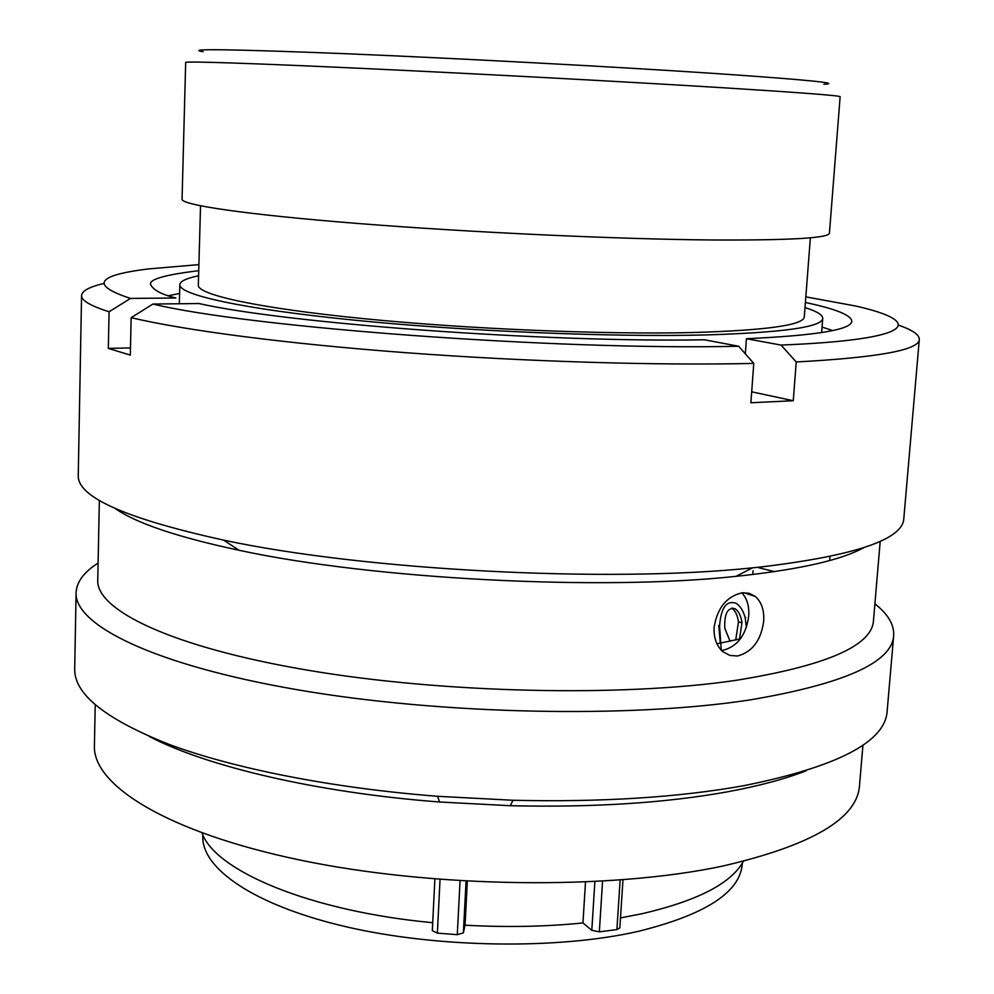 <?xml version="1.0" encoding="UTF-8"?>
<svg xmlns="http://www.w3.org/2000/svg" width="994" height="994" viewBox="0 0 994 994"><rect width="100%" height="100%" fill="white"/><g stroke="black" fill="none" stroke-linecap="round" stroke-linejoin="round"><path stroke-width="1.49" d="M739.536 639.055L741.959 622.666C740.99 615.87 738.728 611.248 735.175 608.788L731.683 608.067C735.237 610.515 737.511 615.137 738.467 621.921L735.722 639.987M721.321 650.623L719.569 626.145C720.948 607.657 726.477 600.041 736.156 603.308C740.195 605.905 743.201 610.714 745.189 617.709L746.37 627.376M718.836 626.332L720.315 643.217M735.175 608.788C727.645 607.098 724.191 613.621 724.812 628.357L730.105 641.267M719.569 626.145L718.6 625.549M745.724 617.485L745.028 617.137M741.959 622.666L738.467 621.921M805.985 770.847C784.974 779.035 758.832 786.018 727.558 791.796C665.657 802.99 593.244 807.625 510.32 805.712L439.584 801.996C316.539 792.616 206.23 766.374 149.187 736.417M862.941 745.09L859.487 785.794C857.114 818.82 811.303 845.621 722.079 866.209C609.633 890.065 433.62 888.04 300.176 860.083C166.371 832.152 92.678 785.061 94.405 745.699L95.225 704.858M874.906 603.805C888.052 614.193 894.314 624.791 893.681 635.613L887.133 711.369C885.095 742.021 837.383 766.784 743.997 785.658C678.467 797.436 601.457 802.307 512.954 800.257L437.522 796.293C331.661 788.006 233.901 768.486 169.39 744.506C105.563 719.321 74.003 694.073 74.699 668.788L76.091 592.772C76.6 581.937 83.931 572.047 98.095 563.089M893.681 635.613C891.991 662.489 844.241 683.897 750.433 699.838C631.041 718.401 441.361 714.674 297.504 689.774C153.262 664.899 74.438 625.015 76.091 592.772M880.199 541.308L873.465 620.815C871.8 645.951 825.89 665.806 735.759 680.381C622.107 697.154 443.175 693.29 307.357 670.142C171.192 647.019 96.182 610.092 97.747 580.161L99.363 500.392M863.575 547.756C842.154 559.634 802.121 568.903 743.475 575.551L736.045 576.334C600.115 591.107 372.713 579.191 239.069 550.278C177.479 537.133 136.19 523.217 115.229 508.53M763.69 621.138C764.324 610.217 761.541 602.004 755.328 596.499L749.252 593.319L742.207 592.797C726.676 596.35 717.308 607.856 714.102 627.326C713.617 637.999 716.612 646.175 723.085 651.828L729.907 655.456L737.56 655.99C752.371 651.977 761.081 640.36 763.69 621.138M898.738 325.212C912.542 330.058 919.4 334.804 919.301 339.426L903.807 518.669C902.664 539.593 854.865 555.708 760.385 567.04L752.52 567.835C608.701 583.18 364.997 570.419 223.575 540.115C125.666 518.557 77.221 496.988 78.253 475.405L81.57 295.529C81.968 290.919 89.286 286.918 103.525 283.538M919.301 339.426C919.152 350.025 878.124 357.529 796.231 361.965L793.262 400.731L750.892 402.756L753.775 363.406L738.679 346.247L704.448 339.786C545.582 342.681 287.229 323.572 198.924 303.53L152.914 304.04L131.158 317.682L130.313 355.094L108.321 348.422L109.079 311.768L130.512 298.424L175.901 298.001C161.736 294.572 153.3 290.074 150.603 284.52C148.938 279.364 164.979 274.754 198.725 270.691M721.719 650.598C737.051 647.131 746.059 635.576 748.718 615.957C749.314 606.39 747.14 598.798 742.195 593.207M203.136 51.713C183.716 48.544 230.384 49.178 343.154 53.614C454.507 58.199 613.944 66.722 714.574 73.457C806.395 79.731 842.837 83.334 823.902 84.254M840.141 96.716C840.216 95.635 801.015 92.641 722.514 87.72C626.468 81.781 477.692 73.78 363.903 68.487C249.842 63.169 185.008 61.131 185.679 62.423L182.064 199.198C181.231 204.938 245.133 214.518 357.629 223.464C469.851 232.385 616.752 239.181 711.99 239.976C789.857 240.374 829.008 238.1 829.431 233.13L840.141 96.716M202.863 834.91L202.826 836.202C201.409 868.421 253.992 905.285 345.663 926.656C437.136 948.027 557.212 949.755 637.825 931.465C704.957 914.902 739.747 892.575 742.207 864.469L742.307 863.177M620.492 917.897L641.838 913.772C697.539 900.825 731.373 883.343 743.35 861.351M198.589 275.785C186.4 278.27 180.138 281.24 179.815 284.706C178.883 294.758 242.188 308.96 353.715 320.105C464.968 331.25 610.701 337.301 705.429 334.953C782.912 332.605 822.013 327.076 822.734 318.403C822.771 314.924 816.857 311.308 805.003 307.568M200.54 205.833L198.328 285.179C197.458 294.659 257.309 308.028 361.953 318.49C466.348 328.952 602.936 334.667 692.433 332.543C766.2 330.381 803.475 325.175 804.283 316.937L810.371 237.79M202.006 832.984C215.213 870.868 309.942 911.225 432.701 922.705M467.329 881.243L465.043 925.19C506.219 927.464 545.52 926.719 582.956 922.941L591.803 930.322L594.872 881.653M585.503 882.088L582.956 922.941M179.815 284.706L179.33 303.742M622.977 879.814L619.834 927.961L616.901 929.601L599.345 931.838L591.803 930.322M465.043 925.19L463.378 932.857L457.29 934.671L437.372 933.142L432.315 930.67L434.875 879.031L432.315 930.67M179.591 293.404L168.52 295.752M832.748 330.555L822.05 327.076M745.338 353.827L746.444 338.718C816.285 335.525 851.411 329.71 851.808 321.248C851.237 315.16 835.768 308.898 805.389 302.487M746.444 338.73L781.023 345.067C915.226 339.699 925.489 321.783 855.722 306.028L805.823 296.858M108.321 348.422L130.475 347.9M751.688 391.822L793.262 400.731M781.023 345.067L796.231 361.965M752.756 574.507L753.054 570.73M716.947 643.801L740.468 638.819M738.679 346.247C556.056 350.497 248.773 327.424 152.914 304.04M753.775 363.406C658.401 365.63 526.572 361.717 405.987 352.708C285.39 343.663 184.486 330.306 131.158 317.682M109.079 311.768C90.466 305.866 81.297 300.449 81.57 295.529M130.512 298.424C90.193 285.166 96.12 275.35 148.292 268.952L198.899 264.615M774.5 571.637L758.919 567.773M602.563 881.218L599.345 931.838M616.901 929.601L620.132 880.038M466.062 881.181L463.378 932.857M440.044 879.441L437.372 933.142M457.29 934.671L460.06 880.821M743.872 592.673L755.328 596.499M821.616 332.592L822.734 318.403M829.99 556.541L829.667 560.554M736.045 576.334L752.52 567.835M239.069 550.278L223.575 540.115M510.32 805.712L512.954 800.257M439.584 801.996L437.522 796.293"/></g></svg>
